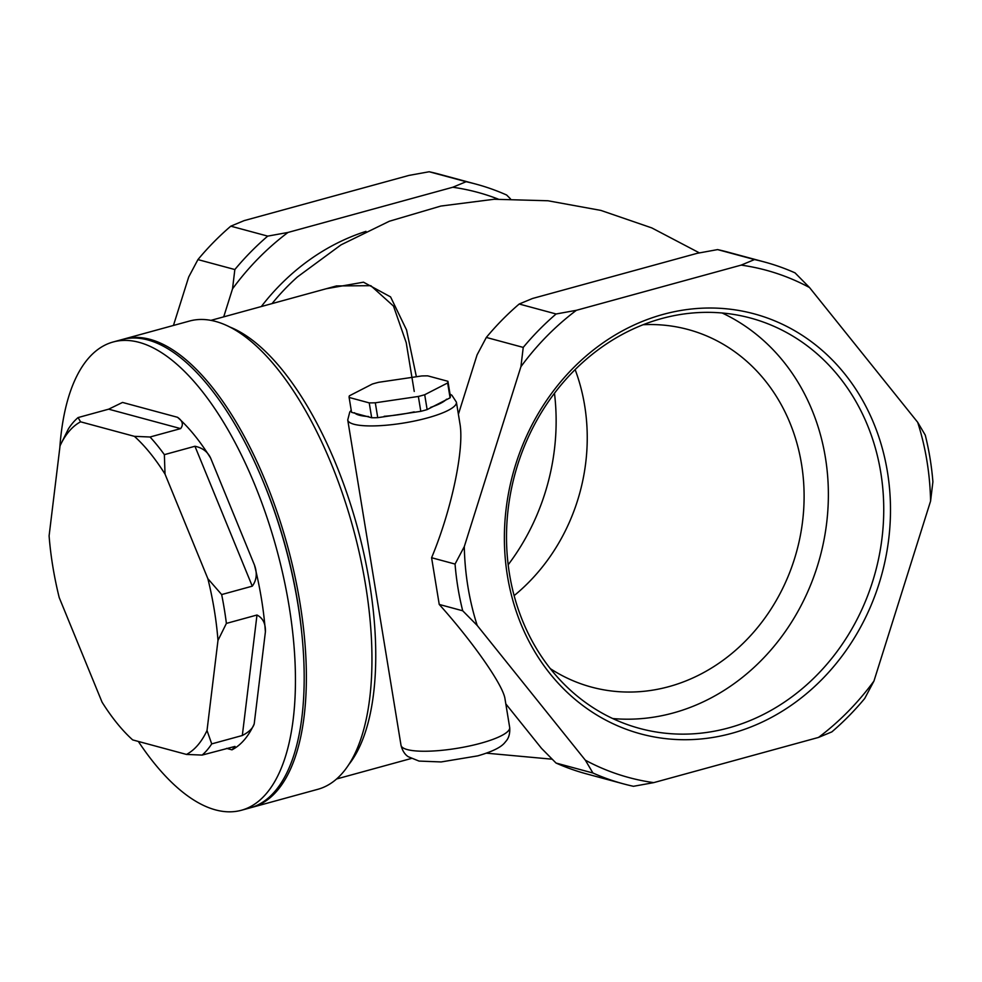 <?xml version="1.0" encoding="UTF-8"?>
<svg xmlns="http://www.w3.org/2000/svg" width="982" height="982" viewBox="0 0 982 982"><rect width="100%" height="100%" fill="white"/><g stroke="black" fill="none" stroke-linecap="round" stroke-linejoin="round"><path stroke-width="1.47" d="M377.739 417.669L420.799 411.335A50.057 10.962 170.7 0 0 427.133 409.592L450.087 397.833L447.645 382.955A50.057 10.962 170.7 0 0 447.915 381.298L427.808 375.873A50.057 10.962 170.7 0 0 421.744 375.959L378.684 382.293A50.057 10.962 170.7 0 0 372.338 384.036L349.396 395.807A50.057 10.962 170.7 0 0 349.126 397.452L369.232 402.89L371.675 417.755A50.057 10.962 170.7 0 0 377.739 417.669L375.308 402.792A50.057 10.962 170.7 0 1 369.232 402.89M349.126 397.452L351.556 412.33L371.675 417.755M420.799 411.335L418.357 396.458A50.057 10.962 170.7 0 0 424.703 394.727L447.645 382.955M427.133 409.592L424.703 394.727M447.915 381.298L450.357 396.176A50.057 10.962 170.7 0 1 450.087 397.833M375.308 402.792L418.357 396.458M741.152 265.115L754.507 259.567L717.597 249.6A270.296 237.497 -74.9 0 1 727.515 252.018L764.426 261.985A270.296 237.497 -74.9 0 1 795.027 272.861L809.524 287.542L917.679 422.285A262.783 230.905 -74.9 0 1 930.58 501.102L873.955 681.042A262.783 230.905 -74.9 0 1 818.497 737.433L653.717 782.629A262.783 230.905 -74.9 0 1 585.358 760.203L477.203 625.46A262.783 230.905 -74.9 0 1 464.29 546.63L520.914 366.703A262.783 230.905 -74.9 0 1 576.373 310.312L741.152 265.115A262.783 230.905 -74.9 0 1 809.524 287.542M754.507 259.567A270.296 237.497 -74.9 0 1 764.426 261.985M520.914 366.703L523.234 347.407A270.296 237.497 -74.9 0 1 556.107 313.982L519.196 304.015A270.296 237.497 -74.9 0 0 486.323 337.44L477.08 354.87L458.385 414.269M523.234 347.407L486.323 337.44M477.203 625.46L462.706 610.779L439.236 604.446L431.589 557.727C451.536 510.088 464.511 448.627 459.92 423.598L456.409 402.166A55.053 12.066 170.7 0 1 416.086 420.689A55.053 12.066 170.7 0 1 353.986 424.261A55.053 12.066 170.7 0 1 347.738 419.965L401.012 745.289C403.221 754.151 408.058 756.471 408.156 756.668L419.019 761.075L441.127 761.946L477.78 755.858C495.591 750.69 501.544 746.271 504.392 743.129L506.54 740.551C506.577 740.33 510.419 736.598 509.683 727.49A55.053 12.066 170.7 0 1 480.726 743.239A55.053 12.066 170.7 0 1 407.26 749.573A55.053 12.066 170.7 0 1 401.012 745.289M462.706 610.779A270.296 237.497 -74.9 0 1 455.059 564.061L431.589 557.727M592.932 773.006L556.021 763.039A270.296 237.497 -74.9 0 0 586.622 773.914L623.533 783.882A270.296 237.497 -74.9 0 1 592.932 773.006L585.358 760.203M653.717 782.629L633.451 786.3A270.296 237.497 -74.9 0 1 623.533 783.882M873.955 681.042L864.725 698.46A270.296 237.497 -74.9 0 1 831.852 731.885L818.497 737.433M917.679 422.285L925.253 435.1A270.296 237.497 -74.9 0 1 932.9 481.818L930.58 501.102M507.448 575.98A217.55 191.159 -74.9 0 1 762.732 316.413A217.55 191.159 -74.9 0 1 822.143 679.225A217.55 191.159 -74.9 0 1 507.448 575.98M519.196 304.015L532.539 298.479L697.318 253.282L717.597 249.6M556.021 763.039L541.524 748.37L505.816 703.885M556.107 313.982L576.373 310.312M455.059 564.061L464.29 546.63M509.683 727.49L504.993 698.84C503.3 685.522 473.177 642.265 439.236 604.446M326.282 288.733L363.5 282.19L390.566 296.895L406.56 329.977L416.38 376.757M699.405 252.89L651.766 227.898L600.861 210.406L547.907 200.758L494.142 199.26L440.844 206.06L389.338 221.245L341.036 244.849L297.46 276.912A225.246 197.91 105.1 0 0 272.051 303.598M510.468 198.843L506.638 195.013A270.296 237.497 105.1 0 0 476.037 184.137A270.296 237.497 105.1 0 0 466.119 181.707L429.195 171.752L408.929 175.422L244.15 220.619L230.807 226.167L267.718 236.122A270.296 237.497 105.1 0 0 234.845 269.547L197.934 259.592A270.296 237.497 -74.9 0 1 230.807 226.167M197.934 259.592L188.691 277.01L173.446 325.459M429.195 171.752A270.296 237.497 -74.9 0 1 439.126 174.17L476.037 184.137M498.169 199.088A262.783 230.905 105.1 0 0 452.763 187.255L466.119 181.707M223.712 316.855L232.525 288.843L234.845 269.547M267.718 236.122L287.984 232.452A262.783 230.905 105.1 0 0 232.525 288.843M287.984 232.452L452.763 187.255M365.979 231.371A225.246 197.91 105.1 0 0 261.31 306.544M414.244 391.437L406.217 342.644L393.5 306.089L370.828 285.688L336.482 285.934M122.885 339.342A242.763 102.975 74.7 0 1 123.965 339.023A242.763 102.975 74.7 0 1 287.493 545.906A242.763 102.975 74.7 0 1 252.386 807.253A242.763 102.975 74.7 0 1 251.294 807.535M123.965 339.023L189.538 321.04A242.763 102.975 74.7 0 1 215.475 321.409A242.763 102.975 74.7 0 1 360.148 556.659A242.763 102.975 74.7 0 1 317.959 789.27L252.386 807.253M301.388 629.204A237.754 100.851 -105.3 0 0 256.953 467.174M59.804 447.939A242.763 102.975 74.7 0 1 113.04 342.018A242.763 102.975 74.7 0 1 276.568 548.901A242.763 102.975 74.7 0 1 241.462 810.248A242.763 102.975 74.7 0 1 215.524 809.892A242.763 102.975 74.7 0 1 138.327 741.435M113.04 342.018L121.78 339.625A242.763 102.975 74.7 0 1 285.308 546.508A242.763 102.975 74.7 0 1 250.201 807.855L241.462 810.248M207.018 730.498A175.189 74.313 74.7 0 1 186.494 754.434L202.12 755.084A182.701 77.504 74.7 0 0 211.719 743.89L207.018 730.498L217.979 640.411L226.388 623.41A182.701 77.504 74.7 0 0 221.662 594.564L207.877 578.717A175.189 74.313 74.7 0 1 217.979 640.411M134.399 436.339A175.189 74.313 74.7 0 1 165.025 474.097L164.362 454.654A182.701 77.504 74.7 0 0 150.037 437.002L134.399 436.339L80.585 421.818L78.069 417.571A182.701 77.504 74.7 0 0 68.47 428.766L60.062 445.754A175.189 74.313 74.7 0 1 80.585 421.818M186.494 754.434L132.68 739.912A175.189 74.313 74.7 0 1 102.054 702.155L59.202 597.547A175.189 74.313 74.7 0 1 49.1 535.853L60.062 445.754M207.877 578.717L165.025 474.097M234.944 746.43L202.12 755.084M235.042 746.455L231.973 749.831A182.701 77.504 74.7 0 0 254.203 723.918C252.975 728.165 249.023 732.02 242.321 735.506L211.719 743.89M242.321 735.506L256.989 615.014L226.388 623.41M256.989 615.014C262.894 618.059 265.705 623.668 265.398 631.856A182.701 77.504 74.7 0 0 254.461 565.055C257.419 573.12 256.683 580.166 252.264 586.168L221.662 594.564M252.264 586.168L194.952 446.258L164.362 454.654M194.952 446.258C202.488 447.817 207.73 451.781 210.676 458.164A182.701 77.504 74.7 0 0 177.521 417.289C182.627 420.848 183.671 424.617 180.639 428.606L150.037 437.002M180.639 428.606L108.671 409.175L78.069 417.571M108.671 409.175L122.529 402.436L177.521 417.289M514.126 595.632A185.205 162.73 105.1 0 0 584.634 405.394A185.205 162.73 105.1 0 0 575.145 369.613M643.198 324.723A185.205 162.73 -74.9 0 1 688.026 329.498A185.205 162.73 -74.9 0 1 801.496 463.946A185.205 162.73 -74.9 0 1 591.495 687.093A185.205 162.73 -74.9 0 1 550.35 668.668M612.707 718.542A212.542 186.752 105.1 0 0 820.056 556.978A212.542 186.752 105.1 0 0 722.187 313.012M509.511 574.163A212.542 186.752 -74.9 0 1 750.53 318.045A212.542 186.752 -74.9 0 1 875.428 571.929A212.542 186.752 -74.9 0 1 639.736 728.448A212.542 186.752 -74.9 0 1 535.288 646.622A212.542 186.752 -74.9 0 1 509.511 574.163M554.474 393.279A212.542 186.752 -74.9 0 1 508.173 564.773M446.552 399.195A47.553 10.421 170.7 0 1 430.533 407.407M368.569 416.528A47.553 10.421 170.7 0 1 359.363 415.226A47.553 10.421 170.7 0 1 354.527 412.735M349.334 763.898A237.754 100.851 -105.3 0 0 373.897 690.849A237.754 100.851 -105.3 0 0 229.469 326.871M254.461 565.055L210.676 458.164M254.203 723.918L265.398 631.856M226.584 748.382L231.973 749.831M414.22 411.875A47.553 10.421 170.7 0 1 384.183 416.294M486.421 753.169L552.191 759.209M336.703 778.947L411.2 758.509M210.921 320.365L336.654 285.885M347.738 419.965L349.776 411.986L351.225 410.28M456.409 402.166L451.929 395.267L450.014 394.101"/></g></svg>
